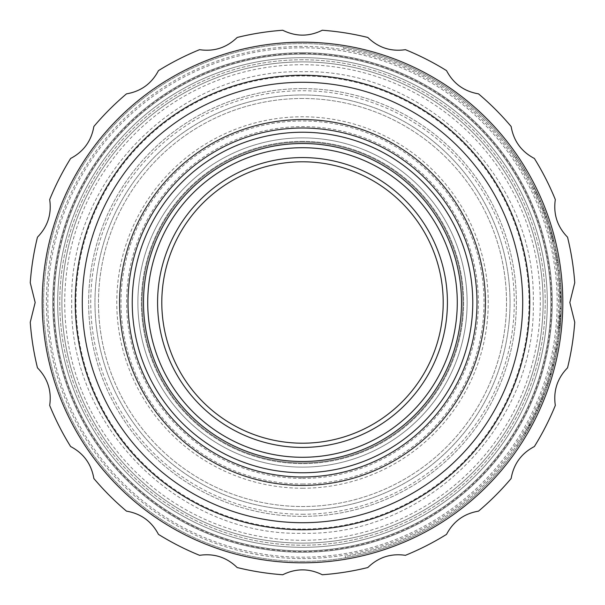 <?xml version="1.0" encoding="UTF-8"?>
<svg xmlns="http://www.w3.org/2000/svg" width="605" height="605" viewBox="0 0 605 605"><rect width="100%" height="100%" fill="white"/><g stroke="black" fill="none" stroke-linecap="round" stroke-linejoin="round"><path stroke-width="0.45" stroke-dasharray="3.02 2.27" d="M558.226 262.063A258.902 258.902 0 0 0 556.093 250.326A258.902 258.902 0 0 1 559.489 271.063L556.093 250.326L558.226 262.063L556.834 262.283A257.496 257.496 0 0 0 554.709 250.606L556.093 250.326L554.709 250.606A257.496 257.496 0 0 1 558.09 271.237L559.489 271.063M559.822 273.967A258.902 258.902 0 0 1 561.319 295.784A258.902 258.902 0 0 0 559.822 273.967A258.902 258.902 0 0 1 561.319 295.784A258.902 258.902 0 0 0 559.822 273.967L558.43 274.118A257.496 257.496 0 0 1 559.912 295.822L561.319 295.784L559.912 295.822A257.496 257.496 0 0 0 558.43 274.118L559.822 273.967M549.688 379.486A258.902 258.902 0 0 1 548.342 383.699L550.656 376.31A258.902 258.902 0 0 0 551.904 371.977L549.688 379.486L548.349 379.07A257.496 257.496 0 0 1 547.003 383.26L549.31 375.902L550.656 376.31M555.624 255.249A257.496 257.496 0 0 0 554.566 249.91L555.942 249.623A258.902 258.902 0 0 1 557.235 256.255L557.008 254.985A258.902 258.902 0 0 0 555.942 249.623L554.566 249.91A257.496 257.496 0 0 1 555.851 256.505L557.235 256.255L555.851 256.505L557.258 265.058L558.649 264.854L557.258 265.058L555.624 255.249L557.008 254.985M559.723 331.926A258.902 258.902 0 0 1 559.111 336.872L560.124 328.19A258.902 258.902 0 0 0 560.578 323.146L559.723 331.926L558.324 331.759A257.496 257.496 0 0 1 557.719 336.683L558.725 328.054L560.124 328.19M544.402 394.77L541.687 401.591A258.902 258.902 0 0 0 547.948 384.878A258.902 258.902 0 0 1 543.6 396.842L548.44 383.396L544.402 394.77L543.086 394.263L538.73 404.957L541.316 398.786L542.625 399.308M520.913 163.479L528.997 177.083L520.95 163.531L512.049 150.448L520.913 163.479L519.725 164.235L527.764 177.764L519.763 164.288L510.907 151.273L512.049 150.448M529.919 181.734L539.252 201.238A257.496 257.496 0 0 1 542.307 208.702L543.615 208.188A258.902 258.902 0 0 0 540.757 201.193L531.16 181.076L540.545 200.686A258.902 258.902 0 0 1 543.615 208.188L542.307 208.702A257.496 257.496 0 0 0 539.463 201.745L540.757 201.193L539.463 201.745L529.919 181.734L531.16 181.076M550.497 228.138L545.128 212.158A258.902 258.902 0 0 1 548.206 220.901L549.34 224.387A258.902 258.902 0 0 1 553.9 240.616L554.709 244.027A258.902 258.902 0 0 1 556.6 252.867L552.947 236.873A258.902 258.902 0 0 0 550.497 228.138L549.143 228.539L543.812 212.65A257.496 257.496 0 0 1 546.875 221.339L548.206 220.901M558.43 341.621A258.902 258.902 0 0 1 557.076 349.614A258.902 258.902 0 0 0 558.43 341.621L557.039 341.409L558.43 341.621M552.441 364.399L549.945 373.739A257.496 257.496 0 0 1 548.357 379.04L549.703 379.456A258.902 258.902 0 0 1 547.033 387.555A258.902 258.902 0 0 0 551.178 374.525L555.723 356.436L551.299 374.124A258.902 258.902 0 0 1 549.703 379.456A258.902 258.902 0 0 0 551.049 374.994L550.89 375.516A258.902 258.902 0 0 1 549.703 379.456L548.357 379.04A257.496 257.496 0 0 1 545.702 387.094L547.033 387.555L545.702 387.094A257.496 257.496 0 0 0 549.832 374.14L552.441 364.399L553.809 364.739M345.447 557.818A258.902 258.902 0 0 0 343.625 46.887A258.902 258.902 0 0 1 345.447 557.818L345.213 556.426A257.496 257.496 0 0 0 343.398 48.271L343.625 46.887L343.398 48.271A257.496 257.496 0 0 1 345.213 556.426L345.447 557.818M522.175 439.517A258.902 258.902 0 0 1 517.903 446.142A258.902 258.902 0 0 0 524.724 435.343L532.097 422.146A258.902 258.902 0 0 0 537.732 410.644A258.902 258.902 0 0 1 534.336 417.752L530.487 425.186A258.902 258.902 0 0 1 526.471 432.378L522.175 439.517L520.981 438.769A257.496 257.496 0 0 1 516.731 445.356L517.903 446.142L516.731 445.356A257.496 257.496 0 0 0 523.514 434.617L524.724 435.343M560.654 322.132L559.391 334.739L561.364 306.962A258.902 258.902 0 0 1 561.1 314.971L559.285 335.571L561.016 316.642L560.654 322.132L559.254 322.019L557.991 334.565L559.391 334.739M559.716 272.984A258.902 258.902 0 0 1 560.51 281.053L561.221 292.714A258.902 258.902 0 0 1 561.395 300.814A258.902 258.902 0 0 0 561.236 293.289L559.716 272.984L558.317 273.15A257.496 257.496 0 0 1 559.111 281.174L560.51 281.053L559.111 281.174L559.814 292.767L561.221 292.714L559.814 292.767A257.496 257.496 0 0 1 559.988 300.829L561.395 300.814L559.988 300.829A257.496 257.496 0 0 0 559.829 293.342L561.236 293.289L559.829 293.342L558.317 273.15L559.716 272.984M551.389 373.814A258.902 258.902 0 0 1 548.901 381.974L549.249 380.9A258.902 258.902 0 0 0 551.631 372.967L555.057 359.453A258.902 258.902 0 0 0 556.751 351.346L556.955 350.287A258.902 258.902 0 0 1 555.231 358.697L551.389 373.814L550.036 373.429A257.496 257.496 0 0 1 547.563 381.543L551.004 369.957L552.357 370.328M561.395 304.05L560.79 284.675L561.357 307.506L561.395 304.05L559.988 304.043L559.383 284.774L560.79 284.675M559.602 272.053A258.902 258.902 0 0 1 560.313 278.776A258.902 258.902 0 0 0 559.602 272.053L558.211 272.22L559.602 272.053M548.198 220.878A258.902 258.902 0 0 1 553.983 240.964L549.922 226.262A258.902 258.902 0 0 0 546.784 216.741A258.902 258.902 0 0 1 548.198 220.878L546.867 221.317A257.496 257.496 0 0 0 545.46 217.21L546.784 216.741L545.46 217.21A257.496 257.496 0 0 1 546.867 221.317L548.198 220.878M529.072 427.788L534.949 416.505L541.747 401.448L534.949 416.505L525.987 433.21L529.072 427.788L527.84 427.107L533.686 415.885L534.949 416.505L533.686 415.885L536.03 410.969L537.308 411.566M536.03 410.969L541.611 398.06L542.912 398.582L541.581 398.12L539.002 404.337L540.295 404.896M539.002 404.337L532.188 418.894L524.769 432.499L525.987 433.21L525.7 433.687L524.49 432.976L527.84 427.107M555.927 355.468L558.891 338.46L555.277 358.478L555.927 355.468L554.551 355.18L557.5 338.263L558.891 338.46M559.92 296.359L559.996 302.326A257.496 257.496 0 0 1 559.928 308.3A257.496 257.496 0 0 1 559.837 311.605L561.243 311.658A258.902 258.902 0 0 0 561.334 308.331L561.402 302.326A258.902 258.902 0 0 0 561.364 297.849A258.902 258.902 0 0 1 561.334 308.331A258.902 258.902 0 0 1 561.243 311.658L559.837 311.605A257.496 257.496 0 0 0 559.928 308.3L561.334 308.331L559.928 308.3L559.92 296.359L561.327 296.321M554.573 243.414L550.074 226.746L555.254 246.416L554.573 243.414L553.197 243.732L548.727 227.155L550.074 226.746M547.926 220.054L541.883 203.885L548.886 222.988L547.926 220.054L546.595 220.507L540.583 204.422L541.883 203.885M302.5 561.402A258.902 258.902 0 0 0 561.402 302.5A258.902 258.902 0 0 0 302.5 43.598A258.902 258.902 0 0 0 43.598 302.5A258.902 258.902 0 0 0 302.5 561.402A258.902 258.902 0 0 0 561.402 302.5A258.902 258.902 0 0 0 302.5 43.598A258.902 258.902 0 0 0 43.598 302.5A258.902 258.902 0 0 0 302.5 561.402M302.5 47.818A254.682 254.682 0 0 0 47.818 302.5A254.682 254.682 0 0 0 302.5 557.182A254.682 254.682 0 0 0 557.182 302.5A254.682 254.682 0 0 0 302.5 47.818M302.5 53.444A249.056 249.056 0 0 0 53.444 302.5A249.056 249.056 0 0 0 302.5 551.556A249.056 249.056 0 0 0 551.556 302.5A249.056 249.056 0 0 0 302.5 53.444M302.5 57.672A244.828 244.828 0 0 0 57.672 302.5A244.828 244.828 0 0 0 302.5 547.328A244.828 244.828 0 0 0 547.328 302.5A244.828 244.828 0 0 0 302.5 57.672A244.828 244.828 0 0 0 57.672 302.5A244.828 244.828 0 0 0 302.5 547.328A244.828 244.828 0 0 0 547.328 302.5A244.828 244.828 0 0 0 302.5 57.672M302.5 71.738C179.193 68.554 68.554 179.193 71.738 302.5C68.554 425.807 179.193 536.446 302.5 533.262C425.807 536.446 536.446 425.807 533.262 302.5C536.446 179.193 425.807 68.554 302.5 71.738M302.5 137.879A164.62 164.62 0 0 0 137.879 302.5A164.62 164.62 0 0 0 302.5 467.12A164.62 164.62 0 0 0 467.12 302.5A164.62 164.62 0 0 0 302.5 137.879A164.62 164.62 0 0 0 137.879 302.5A164.62 164.62 0 0 0 302.5 467.12A164.62 164.62 0 0 0 467.12 302.5A164.62 164.62 0 0 0 302.5 137.879M302.5 142.099A160.401 160.401 0 0 0 142.099 302.5A160.401 160.401 0 0 0 302.5 462.901A160.401 160.401 0 0 0 462.901 302.5A160.401 160.401 0 0 0 302.5 142.099A160.401 160.401 0 0 0 142.099 302.5A160.401 160.401 0 0 0 302.5 462.901A160.401 160.401 0 0 0 462.901 302.5A160.401 160.401 0 0 0 302.5 142.099M302.5 540.295A237.795 237.795 0 0 0 540.295 302.5A237.795 237.795 0 0 0 302.5 64.705A237.795 237.795 0 0 0 64.705 302.5A237.795 237.795 0 0 0 302.5 540.295M544.205 209.716L546.89 217.036L544.205 209.716L542.889 210.222L547.548 223.419L548.886 222.988M551.836 232.766L553.825 240.314L551.836 232.766L550.482 233.144L553.885 246.727L555.254 246.416M557.946 344.661L556.562 352.337L557.946 344.661L556.555 344.434L553.908 358.175L555.277 358.478M530.275 425.572A258.902 258.902 0 0 1 530.124 425.867L527.605 430.405L526.38 429.709L529.307 424.415A257.496 257.496 0 0 0 529.708 423.659L529.042 424.907A257.496 257.496 0 0 1 528.883 425.194L526.418 429.648L527.636 430.336L530.547 425.081A258.902 258.902 0 0 0 530.956 424.317L533.935 418.554L530.275 425.572L529.042 424.907M539.161 407.483A258.902 258.902 0 0 1 538.858 408.156L539.448 406.832A258.902 258.902 0 0 0 539.584 406.53L541.498 402.06L539.161 407.483L537.875 406.915A257.496 257.496 0 0 1 537.58 407.589L538.163 406.265A257.496 257.496 0 0 0 538.291 405.963L537.875 406.915M552.41 234.869A258.902 258.902 0 0 0 550.172 227.087L552.41 234.869L551.057 235.232A257.496 257.496 0 0 0 548.826 227.495L550.172 227.087L548.826 227.495A257.496 257.496 0 0 1 552.615 241.304L553.983 240.964L552.615 241.304L548.576 226.678L549.922 226.262M561.175 291.716L561.395 300.458L561.175 291.716L559.769 291.776L559.95 307.484L561.357 307.506M557.991 334.565L559.958 306.939A257.496 257.496 0 0 1 559.693 314.902L557.886 335.389L559.61 316.559L561.016 316.642L560.192 327.517L561.001 316.959L559.61 316.559L561.016 316.642L559.61 316.559L559.254 322.019M553.273 238.12A258.902 258.902 0 0 0 550.149 226.996L553.273 238.12L551.904 238.468A257.496 257.496 0 0 0 548.803 227.412L551.904 238.468M537.792 194.485L540.598 200.807L534.911 188.405L537.792 194.485L536.514 195.067L539.297 201.359L536.514 195.067M520.928 163.509L524.86 169.892L520.928 163.509M558.09 271.237L555.851 256.475L557.235 256.217M555.851 256.475L557.197 264.657L558.589 264.445M557.197 264.657L558.007 270.548L559.398 270.374M558.007 270.548L554.709 250.606L556.093 250.326M554.709 250.606L556.834 262.283M547.003 383.26L548.342 383.699M549.31 375.902A257.496 257.496 0 0 0 550.55 371.599L551.904 371.977M550.55 371.599L548.349 379.07M557.719 336.683L559.111 336.872M558.725 328.054A257.496 257.496 0 0 0 559.179 323.032L560.578 323.146M559.179 323.032L558.324 331.759M538.73 404.957L540.023 405.516M541.316 398.786L544.855 389.491L546.179 389.968M544.855 389.491L541.15 399.202L542.451 399.731M541.15 399.202L539.047 404.223L540.341 404.783M539.047 404.223L540.386 401.055L541.687 401.591M540.386 401.055A257.496 257.496 0 0 0 546.617 384.425L547.948 384.878L546.617 384.425A257.496 257.496 0 0 1 542.292 396.328L543.6 396.842M542.292 396.328L541.898 397.326L543.207 397.84M541.898 397.326L547.101 382.957L548.44 383.396M547.101 382.957L543.086 394.263M527.764 177.764L528.997 177.083M510.907 151.273L519.725 164.235M519.74 164.265L523.65 170.61L519.74 164.265M515.664 158.056L516.829 157.27M523.65 170.61L524.86 169.892M539.252 201.238L540.545 200.686L539.252 201.238M533.648 189.025L534.911 188.405M539.297 201.359L540.598 200.807M543.812 212.65L545.128 212.158M546.875 221.339L547.994 224.81L549.34 224.387M547.994 224.81A257.496 257.496 0 0 1 552.531 240.949L553.9 240.616M552.531 240.949L553.341 244.344L554.709 244.027M553.341 244.344A257.496 257.496 0 0 1 555.216 253.14L556.6 252.867M555.216 253.14L551.586 237.228L552.947 236.873M551.586 237.228A257.496 257.496 0 0 0 549.143 228.539M550.429 232.97L551.783 232.585M548.803 227.412L550.149 226.996M555.692 349.357L557.076 349.614L555.692 349.357A257.496 257.496 0 0 0 557.039 341.409A257.496 257.496 0 0 1 555.692 349.357M554.346 356.141L555.723 356.436M552.229 365.269L553.59 365.617M549.544 375.123A257.496 257.496 0 0 1 548.357 379.04A257.496 257.496 0 0 0 549.695 374.601L552.38 364.649L549.544 375.123L550.89 375.516M552.38 364.649L553.749 364.989M523.514 434.617L527.31 428.053L528.543 428.741M527.31 428.053L530.85 421.496L532.097 422.146M530.85 421.496A257.496 257.496 0 0 0 536.453 410.061L537.732 410.644L536.453 410.061A257.496 257.496 0 0 1 533.073 417.132L534.336 417.752L533.073 417.132L529.246 424.521L530.487 425.186M529.246 424.521A257.496 257.496 0 0 1 525.253 431.667L526.471 432.378M525.253 431.667L520.996 438.746L522.191 439.487M558.801 327.313L560.2 327.449M559.92 308.633L561.327 308.663M559.92 308.762L561.327 308.792M559.958 306.939L561.364 306.962M559.693 314.902L561.1 314.971M559.655 315.666L561.062 315.742M559.64 315.954L561.047 316.029M557.886 335.389L559.285 335.571M559.595 316.884L558.793 327.381L559.595 316.884L561.001 316.959M558.793 327.381L560.192 327.517M558.937 325.815L560.336 325.944M547.563 381.543L548.901 381.974M551.004 369.957L547.903 380.469L549.249 380.9M547.903 380.469A257.496 257.496 0 0 0 550.278 372.582L551.631 372.967M550.278 372.582L552.07 365.889L553.439 366.229M552.07 365.889L553.688 359.143L555.057 359.453M553.688 359.143A257.496 257.496 0 0 0 555.375 351.082L556.751 351.346M555.375 351.082L553.061 361.843L554.43 362.168M553.061 361.843L555.572 350.03L556.955 350.287M555.572 350.03A257.496 257.496 0 0 1 553.855 358.387L555.231 358.697M553.855 358.387L552.055 365.934L553.424 366.282M552.055 365.934L550.036 373.429M559.383 284.774L559.769 291.776M559.95 307.484L559.988 304.043M559.988 300.466L559.92 296.125L559.988 300.466L561.395 300.458M558.914 278.905L560.313 278.776L558.914 278.905A257.496 257.496 0 0 0 558.211 272.22A257.496 257.496 0 0 1 558.914 278.905M548.576 226.678A257.496 257.496 0 0 0 546.867 221.317A257.496 257.496 0 0 1 548.826 227.495L551.057 235.232M548.826 227.495L550.172 227.087L548.826 227.495M528.959 425.065L530.192 425.731M540.447 400.911L541.747 401.448M532.188 418.894L533.444 419.53M528.762 425.421L530.003 426.086M524.769 432.499L524.49 432.976L524.769 432.499M540.197 401.516L541.498 402.06M538.291 405.963L539.584 406.53M536.34 410.303L537.618 410.893M534.691 413.812L535.962 414.417M534.888 413.397L536.159 414.002M537.58 407.589L538.858 408.156M532.68 417.926L533.935 418.554M529.708 423.659L530.956 424.317M529.307 424.415L530.547 425.081M527.862 427.062L529.095 427.743M528.883 425.194L530.124 425.867M557.5 338.263L556.555 344.434M553.908 358.175L554.551 355.18M555.178 352.065L555.897 348.246L555.178 352.065L556.562 352.337M559.943 297.153L561.349 297.123M559.996 302.326L561.402 302.326L559.996 302.326A257.496 257.496 0 0 0 559.95 297.872L561.364 297.849L559.95 297.872A257.496 257.496 0 0 1 559.996 302.326L561.402 302.326L559.996 302.326M559.928 308.3L561.334 308.331L559.928 308.3M559.912 295.822L561.319 295.784L559.912 295.822A257.496 257.496 0 0 0 558.43 274.118A257.496 257.496 0 0 1 559.912 295.822M548.727 227.155L550.482 233.144M553.885 246.727L553.197 243.732M552.456 240.646L551.495 236.88L552.456 240.646L553.825 240.314M540.583 204.422L542.889 210.222M547.548 223.419L546.595 220.507M545.566 217.505L544.25 213.837L545.566 217.505L546.89 217.036M302.5 161.8A140.7 140.7 0 0 0 161.8 302.5A140.7 140.7 0 0 0 302.5 443.2A140.7 140.7 0 0 0 443.2 302.5A140.7 140.7 0 0 0 302.5 161.8M302.5 447.42A144.92 144.92 0 0 0 447.42 302.5A144.92 144.92 0 0 0 302.5 157.58A144.92 144.92 0 0 0 157.58 302.5A144.92 144.92 0 0 0 302.5 447.42M302.5 488.227A185.727 185.727 0 0 0 488.227 302.5A185.727 185.727 0 0 0 302.5 116.773A185.727 185.727 0 0 0 116.773 302.5A185.727 185.727 0 0 0 302.5 488.227M302.5 484.008A181.508 181.508 0 0 0 484.008 302.5A181.508 181.508 0 0 0 302.5 120.992A181.508 181.508 0 0 0 120.992 302.5A181.508 181.508 0 0 0 302.5 484.008M302.5 98.479A204.021 204.021 0 0 0 98.479 302.5A204.021 204.021 0 0 0 302.5 506.521A204.021 204.021 0 0 0 506.521 302.5A204.021 204.021 0 0 0 302.5 98.479A204.021 204.021 0 0 0 98.479 302.5A204.021 204.021 0 0 0 302.5 506.521A204.021 204.021 0 0 0 506.521 302.5A204.021 204.021 0 0 0 302.5 98.479M302.5 88.625A213.875 213.875 0 0 0 88.625 302.5A213.875 213.875 0 0 0 302.5 516.375A213.875 213.875 0 0 0 516.375 302.5A213.875 213.875 0 0 0 302.5 88.625A213.875 213.875 0 0 0 88.625 302.5A213.875 213.875 0 0 0 302.5 516.375A213.875 213.875 0 0 0 516.375 302.5A213.875 213.875 0 0 0 302.5 88.625M302.5 94.962A207.538 207.538 0 0 0 94.962 302.5A207.538 207.538 0 0 0 302.5 510.038A207.538 207.538 0 0 0 510.038 302.5A207.538 207.538 0 0 0 302.5 94.962A207.538 207.538 0 0 0 94.962 302.5A207.538 207.538 0 0 0 302.5 510.038A207.538 207.538 0 0 0 510.038 302.5A207.538 207.538 0 0 0 302.5 94.962M302.5 514.258A211.758 211.758 0 0 0 514.258 302.5A211.758 211.758 0 0 0 302.5 90.742A211.758 211.758 0 0 0 90.742 302.5A211.758 211.758 0 0 0 302.5 514.258M302.5 529.042A226.542 226.542 0 0 0 529.042 302.5A226.542 226.542 0 0 0 302.5 75.958A226.542 226.542 0 0 0 75.958 302.5A226.542 226.542 0 0 0 302.5 529.042M302.5 543.108A240.609 240.609 0 0 0 543.108 302.5A240.609 240.609 0 0 0 302.5 61.892A240.609 240.609 0 0 0 61.892 302.5A240.609 240.609 0 0 0 302.5 543.108A240.609 240.609 0 0 0 543.108 302.5A240.609 240.609 0 0 0 302.5 61.892A240.609 240.609 0 0 0 61.892 302.5A240.609 240.609 0 0 0 302.5 543.108A240.609 240.609 0 0 0 543.108 302.5A240.609 240.609 0 0 0 302.5 61.892A240.609 240.609 0 0 0 61.892 302.5A240.609 240.609 0 0 0 302.5 543.108A240.609 240.609 0 0 0 543.108 302.5A240.609 240.609 0 0 0 302.5 61.892A240.609 240.609 0 0 0 61.892 302.5A240.609 240.609 0 0 0 302.5 543.108M302.5 550.852A248.352 248.352 0 0 0 550.852 302.5A248.352 248.352 0 0 0 302.5 54.147A248.352 248.352 0 0 0 54.147 302.5A248.352 248.352 0 0 0 302.5 550.852A248.352 248.352 0 0 0 550.852 302.5A248.352 248.352 0 0 0 302.5 54.147A248.352 248.352 0 0 0 54.147 302.5A248.352 248.352 0 0 0 302.5 550.852A248.352 248.352 0 0 0 550.852 302.5A248.352 248.352 0 0 0 302.5 54.147A248.352 248.352 0 0 0 54.147 302.5A248.352 248.352 0 0 0 302.5 550.852A248.352 248.352 0 0 0 550.852 302.5A248.352 248.352 0 0 0 302.5 54.147A248.352 248.352 0 0 0 54.147 302.5A248.352 248.352 0 0 0 302.5 550.852M302.5 59.782A242.718 242.718 0 0 0 59.782 302.5A242.718 242.718 0 0 0 302.5 545.218A242.718 242.718 0 0 0 545.218 302.5A242.718 242.718 0 0 0 302.5 59.782A242.718 242.718 0 0 0 59.782 302.5A242.718 242.718 0 0 0 302.5 545.218A242.718 242.718 0 0 0 545.218 302.5A242.718 242.718 0 0 0 302.5 59.782M302.5 558.589A256.089 256.089 0 0 0 558.589 302.5A256.089 256.089 0 0 0 302.5 46.411A256.089 256.089 0 0 0 46.411 302.5A256.089 256.089 0 0 0 302.5 558.589M302.5 562.809A260.309 260.309 0 0 0 562.809 302.5A260.309 260.309 0 0 0 302.5 42.191A260.309 260.309 0 0 0 42.191 302.5A260.309 260.309 0 0 0 302.5 562.809M302.5 75.254A227.246 227.246 0 0 0 75.254 302.5A227.246 227.246 0 0 0 302.5 529.746A227.246 227.246 0 0 0 529.746 302.5A227.246 227.246 0 0 0 302.5 75.254M302.5 476.982A174.482 174.482 0 0 0 476.982 302.5A174.482 174.482 0 0 0 302.5 128.018A174.482 174.482 0 0 0 128.018 302.5A174.482 174.482 0 0 0 302.5 476.982A174.482 174.482 0 0 0 476.982 302.5A174.482 174.482 0 0 0 302.5 128.018A174.482 174.482 0 0 0 128.018 302.5A174.482 174.482 0 0 0 302.5 476.982A174.482 174.482 0 0 0 476.982 302.5A174.482 174.482 0 0 0 302.5 128.018A174.482 174.482 0 0 0 128.018 302.5A174.482 174.482 0 0 0 302.5 476.982M302.5 478.389A175.889 175.889 0 0 0 478.389 302.5A175.889 175.889 0 0 0 302.5 126.611A175.889 175.889 0 0 0 126.611 302.5A175.889 175.889 0 0 0 302.5 478.389M302.5 485.422A182.922 182.922 0 0 0 485.422 302.5A182.922 182.922 0 0 0 302.5 119.578A182.922 182.922 0 0 0 119.578 302.5A182.922 182.922 0 0 0 302.5 485.422M302.5 147.718A154.782 154.782 0 0 0 147.718 302.5A154.782 154.782 0 0 0 302.5 457.282A154.782 154.782 0 0 0 457.282 302.5A154.782 154.782 0 0 0 302.5 147.718M302.5 141.388A161.111 161.111 0 0 0 141.388 302.5A161.111 161.111 0 0 0 302.5 463.611A161.111 161.111 0 0 0 463.611 302.5A161.111 161.111 0 0 0 302.5 141.388A161.111 161.111 0 0 0 141.388 302.5A161.111 161.111 0 0 0 302.5 463.611A161.111 161.111 0 0 0 463.611 302.5A161.111 161.111 0 0 0 302.5 141.388M562.801 302.5A260.301 260.301 0 0 0 302.5 42.199A260.301 260.301 0 0 0 42.199 302.5A260.301 260.301 0 0 0 302.5 562.801A260.301 260.301 0 0 0 562.801 302.5A260.301 260.301 0 0 0 302.5 42.199A260.301 260.301 0 0 0 42.199 302.5A260.301 260.301 0 0 0 302.5 562.801A260.301 260.301 0 0 0 562.801 302.5M552.252 302.5A249.752 249.752 0 0 0 302.5 52.748A249.752 249.752 0 0 0 52.748 302.5A249.752 249.752 0 0 0 302.5 552.252A249.752 249.752 0 0 0 552.252 302.5A249.752 249.752 0 0 0 302.5 52.748A249.752 249.752 0 0 0 52.748 302.5A249.752 249.752 0 0 0 302.5 552.252A249.752 249.752 0 0 0 552.252 302.5M547.328 302.5A244.828 244.828 0 0 0 302.5 57.672A244.828 244.828 0 0 0 57.672 302.5A244.828 244.828 0 0 0 302.5 547.328A244.828 244.828 0 0 0 547.328 302.5A244.828 244.828 0 0 0 302.5 57.672A244.828 244.828 0 0 0 57.672 302.5A244.828 244.828 0 0 0 302.5 547.328A244.828 244.828 0 0 0 547.328 302.5M569.834 302.5L574.75 322.261A272.968 272.968 0 0 1 567.535 367.832C557.288 378.359 553.212 390.89 555.322 405.426A272.968 272.968 0 0 1 534.374 446.535C521.374 453.379 513.63 464.035 511.142 478.51A272.968 272.968 0 0 1 478.51 511.142C464.035 513.63 453.379 521.374 446.535 534.374A272.968 272.968 0 0 1 405.426 555.322C390.89 553.212 378.359 557.288 367.832 567.535A272.968 272.968 0 0 1 322.261 574.75C309.087 568.254 295.913 568.254 282.739 574.75A272.968 272.968 0 0 1 237.168 567.535C226.641 557.288 214.109 553.212 199.574 555.322A272.968 272.968 0 0 1 158.465 534.374C151.621 521.374 140.965 513.63 126.49 511.142A272.968 272.968 0 0 1 93.858 478.51C91.37 464.035 83.626 453.379 70.626 446.535A272.968 272.968 0 0 1 49.678 405.426C51.788 390.89 47.712 378.359 37.465 367.832A272.968 272.968 0 0 1 30.25 322.261L35.166 302.5L30.25 282.739A272.968 272.968 0 0 1 37.465 237.168C47.712 226.641 51.788 214.109 49.678 199.574A272.968 272.968 0 0 1 70.626 158.465C83.626 151.621 91.37 140.965 93.858 126.49A272.968 272.968 0 0 1 126.49 93.858C140.965 91.37 151.621 83.626 158.465 70.626A272.968 272.968 0 0 1 199.574 49.678C214.109 51.788 226.641 47.712 237.168 37.465A272.968 272.968 0 0 1 282.739 30.25C295.913 36.746 309.087 36.746 322.261 30.25A272.968 272.968 0 0 1 367.832 37.465C378.359 47.712 390.89 51.788 405.426 49.678A272.968 272.968 0 0 1 446.535 70.626C453.379 83.626 464.035 91.37 478.51 93.858A272.968 272.968 0 0 1 511.142 126.49C513.63 140.965 521.374 151.621 534.374 158.465A272.968 272.968 0 0 1 555.322 199.574C553.212 214.109 557.288 226.641 567.535 237.168A272.968 272.968 0 0 1 574.75 282.739L569.834 302.5M556.88 262.57L558.271 262.351M556.063 257.677L557.447 257.435M556.539 260.468L557.931 260.233M556.517 260.309L557.901 260.074M555.33 253.692L556.706 253.427M543.116 394.195L544.432 394.694M543.04 394.392L544.356 394.891M543.547 393.046L544.871 393.537M546.307 385.34L547.638 385.786M519.763 164.288L520.95 163.531M536.885 192.526L535.614 193.124L536.869 192.496M536.461 194.954L537.739 194.364M549.832 374.14L551.178 374.525M549.945 373.739L551.299 374.124M551.185 369.269L552.546 369.632M549.695 374.601L551.049 374.994M559.3 321.444L560.699 321.55M558.982 325.339L560.381 325.46M559.065 324.348L560.472 324.469M559.481 318.797L560.88 318.888M559.186 322.919L560.585 323.025M559.474 286.15L560.88 286.059M559.285 283.344L560.684 283.238M559.595 288.184L561.001 288.101M559.92 296.125L561.327 296.087M559.595 288.207L561.001 288.131M559.799 292.472L561.206 292.419M559.98 299.777L561.387 299.762M538.163 406.265L539.448 406.832M557.061 341.273L558.453 341.485M555.897 348.246L557.288 348.495L555.897 348.246M557.054 341.296L558.445 341.507M556.456 345.039L557.848 345.266M555.299 351.467L556.676 351.732M559.996 301.343L561.402 301.335M559.98 299.899L561.387 299.891M549.597 230.066L550.951 229.673M551.495 236.88L552.857 236.517L551.495 236.88M549.605 230.097L550.958 229.696M550.641 233.734L552.002 233.364M552.312 240.056L553.673 239.716M543.04 206.744L541.74 207.265L543.033 206.721M544.25 213.837L545.574 213.353L544.25 213.837M543.108 210.79L544.424 210.29M545.362 216.923L546.686 216.454M524.474 433.006L525.684 433.717"/><path stroke-width="0.91" d="M302.5 161.8A140.7 140.7 0 0 0 161.8 302.5A140.7 140.7 0 0 0 302.5 443.2A140.7 140.7 0 0 0 443.2 302.5A140.7 140.7 0 0 0 302.5 161.8M302.5 562.809A260.309 260.309 0 0 0 562.809 302.5A260.309 260.309 0 0 0 302.5 42.191A260.309 260.309 0 0 0 42.191 302.5A260.309 260.309 0 0 0 302.5 562.809M302.5 529.746A227.246 227.246 0 0 0 529.746 302.5A227.246 227.246 0 0 0 302.5 75.254A227.246 227.246 0 0 0 75.254 302.5A227.246 227.246 0 0 0 302.5 529.746M302.5 82.295A220.205 220.205 0 0 0 82.295 302.5A220.205 220.205 0 0 0 302.5 522.705A220.205 220.205 0 0 0 522.705 302.5A220.205 220.205 0 0 0 302.5 82.295M302.5 485.422A182.922 182.922 0 0 0 485.422 302.5A182.922 182.922 0 0 0 302.5 119.578A182.922 182.922 0 0 0 119.578 302.5A182.922 182.922 0 0 0 302.5 485.422M302.5 476.982A174.482 174.482 0 0 0 476.982 302.5A174.482 174.482 0 0 0 302.5 128.018A174.482 174.482 0 0 0 128.018 302.5A174.482 174.482 0 0 0 302.5 476.982M302.5 132.238A170.262 170.262 0 0 0 132.238 302.5A170.262 170.262 0 0 0 302.5 472.762A170.262 170.262 0 0 0 472.762 302.5A170.262 170.262 0 0 0 302.5 132.238M302.5 143.498A159.002 159.002 0 0 0 143.498 302.5A159.002 159.002 0 0 0 302.5 461.502A159.002 159.002 0 0 0 461.502 302.5A159.002 159.002 0 0 0 302.5 143.498M302.5 147.718A154.782 154.782 0 0 0 147.718 302.5A154.782 154.782 0 0 0 302.5 457.282A154.782 154.782 0 0 0 457.282 302.5A154.782 154.782 0 0 0 302.5 147.718M302.5 157.58A144.92 144.92 0 0 0 157.58 302.5A144.92 144.92 0 0 0 302.5 447.42A144.92 144.92 0 0 0 447.42 302.5A144.92 144.92 0 0 0 302.5 157.58M569.834 302.5L574.75 282.739A272.968 272.968 0 0 0 567.535 237.168C557.288 226.641 553.212 214.109 555.322 199.574A272.968 272.968 0 0 0 534.374 158.465C521.374 151.621 513.63 140.965 511.142 126.49A272.968 272.968 0 0 0 478.51 93.858C464.035 91.37 453.379 83.626 446.535 70.626A272.968 272.968 0 0 0 405.426 49.678C390.89 51.788 378.359 47.712 367.832 37.465A272.968 272.968 0 0 0 322.261 30.25C309.087 36.746 295.913 36.746 282.739 30.25A272.968 272.968 0 0 0 237.168 37.465C226.641 47.712 214.109 51.788 199.574 49.678A272.968 272.968 0 0 0 158.465 70.626C151.621 83.626 140.965 91.37 126.49 93.858A272.968 272.968 0 0 0 93.858 126.49C91.37 140.965 83.626 151.621 70.626 158.465A272.968 272.968 0 0 0 49.678 199.574C51.788 214.109 47.712 226.641 37.465 237.168A272.968 272.968 0 0 0 30.25 282.739L35.166 302.5L30.25 322.261A272.968 272.968 0 0 0 37.465 367.832C47.712 378.359 51.788 390.89 49.678 405.426A272.968 272.968 0 0 0 70.626 446.535C83.626 453.379 91.37 464.035 93.858 478.51A272.968 272.968 0 0 0 126.49 511.142C140.965 513.63 151.621 521.374 158.465 534.374A272.968 272.968 0 0 0 199.574 555.322C214.109 553.212 226.641 557.288 237.168 567.535A272.968 272.968 0 0 0 282.739 574.75C295.913 568.254 309.087 568.254 322.261 574.75A272.968 272.968 0 0 0 367.832 567.535C378.359 557.288 390.89 553.212 405.426 555.322A272.968 272.968 0 0 0 446.535 534.374C453.379 521.374 464.035 513.63 478.51 511.142A272.968 272.968 0 0 0 511.142 478.51C513.63 464.035 521.374 453.379 534.374 446.535A272.968 272.968 0 0 0 555.322 405.426C553.212 390.89 557.288 378.359 567.535 367.832A272.968 272.968 0 0 0 574.75 322.261L569.834 302.5"/></g></svg>
